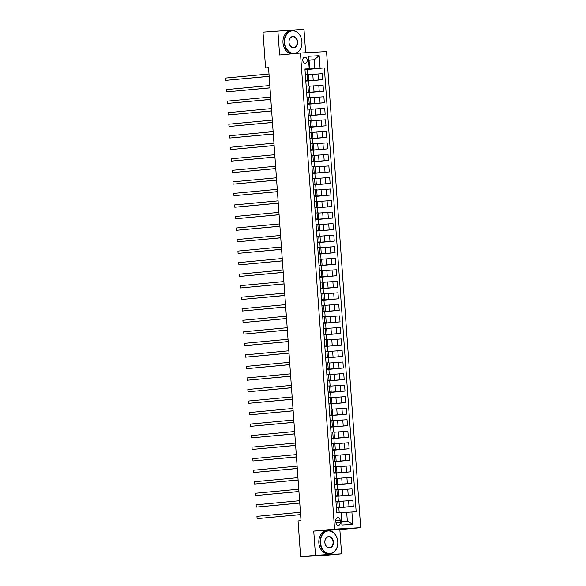 <?xml version="1.0" encoding="UTF-8"?>
<svg xmlns="http://www.w3.org/2000/svg" width="586" height="586" viewBox="0 0 586 586"><rect width="100%" height="100%" fill="white"/><g stroke="black" fill="none" stroke-linecap="round" stroke-linejoin="round"><path stroke-width="0.88" d="M302.728 60.307A2.959 2.263 84.6 0 0 305.262 63.127A2.959 2.263 84.6 0 0 307.24 60.058A2.959 2.263 84.6 0 0 304.705 57.23A2.959 2.263 84.6 0 0 302.728 60.307M305.665 52.733L303.98 29.3L263.004 32.157L265.568 67.91L268.549 67.742M360.668 527.671L326.541 51.568L300.435 53.026L334.562 529.129L360.668 527.671L339.843 529.627L313.737 531.084L315.473 555.301L341.579 553.843L339.843 529.627M341.579 553.843L326.71 555.242L300.603 556.7L315.473 555.301M300.603 556.7L298.047 520.947L301.021 520.668L268.542 67.632L265.568 67.91M340.312 522.412L340.166 520.383A2.871 2.19 84.6 0 0 337.712 517.65A2.871 2.19 84.6 0 0 335.793 520.632L335.939 522.661A2.871 2.19 84.6 0 0 338.393 525.393A2.871 2.19 84.6 0 0 340.312 522.412L335.954 522.822M351.886 511.952L352.779 524.404L341.916 525.012L341.023 512.552L341.462 512.618L342.092 521.386L347.315 521.093L346.685 512.332L356.156 511.71L324.344 67.903L307.416 69.492M309.034 60.241L314.243 59.75L309.027 60.043L309.65 68.811L304.94 68.98L336.752 512.794L341.023 512.552M309.21 68.745L308.317 56.285L319.18 55.685L320.073 68.137L324.344 67.903M277.874 30.758L279.61 54.981L300.435 53.026M313.737 531.084L334.562 529.129M309.65 68.811L304.962 69.251M305.775 80.612L308.851 80.472L305.789 80.787M306.603 92.148L309.679 92.002L306.61 92.317M307.43 103.678L310.507 103.539L307.438 103.854M308.251 115.215L311.327 115.076L308.265 115.383M309.078 126.744L312.155 126.605L309.093 126.92M309.906 138.281L312.983 138.142L309.921 138.45M310.734 149.811L313.81 149.672L310.748 149.987M311.562 161.348L314.638 161.209L311.576 161.516M312.389 172.877L315.466 172.738L312.404 173.053M313.217 184.414L316.294 184.275L313.224 184.59M314.045 195.944L317.114 195.805L314.052 196.12M314.865 207.481L317.942 207.341L314.88 207.656M315.693 219.018L318.769 218.871L315.708 219.186M316.521 230.547L319.597 230.408L316.535 230.723M317.348 242.084L320.425 241.945L317.363 242.252M318.176 253.613L321.253 253.474L318.191 253.789M319.004 265.15L322.08 265.011L319.011 265.319M319.831 276.68L322.901 276.541L319.839 276.856M320.652 288.217L323.728 288.078L320.667 288.385M321.48 299.746L324.556 299.607L321.494 299.922M322.307 311.283L325.384 311.144L322.322 311.459M323.135 322.813L326.212 322.674L323.15 322.989M323.963 334.35L327.039 334.21L323.977 334.525M324.791 345.887L327.867 345.74L324.798 346.055M325.618 357.416L328.695 357.277L325.626 357.592M326.446 368.953L329.515 368.814L326.453 369.121M327.266 380.482L330.343 380.343L327.281 380.658M328.094 392.019L331.171 391.88L328.109 392.188M328.922 403.549L331.998 403.41L328.936 403.725M329.75 415.086L332.826 414.947L329.764 415.254M330.577 426.615L333.654 426.476L330.592 426.791M331.405 438.152L334.481 438.013L331.412 438.328M332.233 449.682L335.302 449.543L332.24 449.858M333.053 461.219L336.13 461.079L333.068 461.394M333.881 472.755L336.957 472.609L333.895 472.924M334.709 484.285L337.785 484.146L334.723 484.461M335.536 495.822L338.613 495.683L335.551 495.99M336.364 507.351L339.44 507.212L336.379 507.527M341.477 512.816L346.685 512.332M336.393 507.725L353.263 506.407L338.833 507.762M339.023 501.44L352.831 500.415L353.263 506.407M335.566 496.188L352.435 494.877L338.005 496.232M338.195 489.903L352.003 488.878L352.435 494.877M334.738 484.659L351.607 483.34L337.177 484.695M337.375 478.374L351.175 477.341L351.607 483.34M333.91 473.122L350.78 471.811L336.349 473.166M336.547 466.837L350.355 465.811L350.78 471.811M333.082 461.592L349.952 460.274L335.529 461.629M335.719 455.307L349.527 454.275L349.952 460.274M332.255 450.055L349.124 448.744L334.701 450.099M334.892 443.77L348.699 442.745L349.124 448.744M331.427 438.526L348.304 437.207L333.874 438.562M334.064 432.234L347.872 431.208L348.304 437.207M330.599 426.989L347.476 425.678L333.046 427.026M333.236 420.704L347.044 419.679L347.476 425.678M329.779 415.452L346.648 414.141L332.218 415.496M332.409 409.167L346.216 408.142L346.648 414.141M328.951 403.922L345.821 402.604L331.39 403.959M331.588 397.638L345.388 396.612L345.821 402.604M328.123 392.386L344.993 391.074L330.563 392.43M330.76 386.101L344.561 385.075L344.993 391.074M327.296 380.856L344.165 379.538L329.742 380.893M329.933 374.571L343.74 373.546L344.165 379.538M326.468 369.319L343.337 368.008L328.914 369.363M329.105 363.034L342.913 362.009L343.337 368.008M325.64 357.79L342.517 356.471L328.087 357.826M328.277 351.505L342.085 350.472L342.517 356.471M324.812 346.253L341.689 344.942L327.259 346.297M327.449 339.968L341.257 338.942L341.689 344.942M323.992 334.723L340.862 333.405L326.431 334.76M326.622 328.438L340.429 327.406L340.862 333.405M323.164 323.186L340.034 321.875L325.604 323.23M325.794 316.901L339.602 315.876L340.034 321.875M322.337 311.657L339.206 310.338L324.776 311.693M324.974 305.365L338.774 304.339L339.206 310.338M321.509 300.12L338.378 298.809L323.948 300.157M324.146 293.835L337.954 292.81L338.378 298.809M320.681 288.583L337.551 287.272L323.128 288.627M323.318 282.298L337.126 281.273L337.551 287.272M319.853 277.053L336.73 275.735L322.3 277.09M322.49 270.769L336.298 269.743L336.73 275.735M319.026 265.517L335.903 264.205L321.472 265.561M321.663 259.232L335.47 258.206L335.903 264.205M318.198 253.987L335.075 252.669L320.645 254.024M320.835 247.702L334.643 246.677L335.075 252.669M317.378 242.45L334.247 241.139L319.817 242.494M320.007 236.165L333.815 235.14L334.247 241.139M316.55 230.921L333.419 229.602L318.989 230.957M319.187 224.636L332.987 223.603L333.419 229.602M315.722 219.384L332.592 218.073L318.161 219.428M318.359 213.099L332.167 212.073L332.592 218.073M314.894 207.854L331.764 206.536L317.341 207.891M317.531 201.569L331.339 200.537L331.764 206.536M314.067 196.317L330.936 195.006L316.513 196.361M316.704 190.032L330.511 189.007L330.936 195.006M313.239 184.78L330.116 183.469L315.686 184.824M315.876 178.496L329.684 177.47L330.116 183.469M312.411 173.251L329.288 171.94L314.858 173.288M315.048 166.966L328.856 165.941L329.288 171.94M311.591 161.714L328.46 160.403L314.03 161.758M314.221 155.429L328.028 154.404L328.46 160.403M310.763 150.184L327.633 148.866L313.202 150.221M313.393 143.9L327.2 142.874L327.633 148.866M309.935 138.648L326.805 137.336L312.375 138.692M312.572 132.363L326.373 131.337L326.805 137.336M309.108 127.118L325.977 125.8L311.547 127.155M311.745 120.833L325.552 119.808L325.977 125.8M308.28 115.581L325.149 114.27L310.726 115.625M310.917 109.296L324.725 108.271L325.149 114.27M307.452 104.052L324.329 102.733L309.899 104.088M310.089 97.767L323.897 96.734L324.329 102.733M306.625 92.515L323.501 91.204L309.071 92.559M309.262 86.23L323.069 85.204L323.501 91.204M305.804 80.985L322.674 79.667L308.243 81.022M308.434 74.7L322.241 73.668L322.674 79.667M304.976 69.448L314.872 68.518L314.243 59.75L319.18 55.685M339.184 512.655L338.825 507.696L336.401 507.835M335.932 501.352L339.008 501.213L339.44 507.212M338.364 501.22L338.005 496.166L335.573 496.298M337.536 489.691L337.177 484.629L334.745 484.769M335.104 489.823L338.181 489.684L338.613 495.683M336.708 478.154L336.349 473.1L333.917 473.232M334.276 478.286L337.353 478.147L337.785 484.146M335.881 466.624L335.522 461.563L333.09 461.702M333.456 466.756L336.532 466.617L336.957 472.609M335.06 455.088L334.694 450.026L332.262 450.165M332.628 455.219L335.705 455.08L336.13 461.079M334.232 443.558L333.866 438.496L331.434 438.628M331.801 443.69L334.877 443.551L335.302 449.543M333.405 432.021L333.038 426.96L330.614 427.099M330.973 432.153L334.049 432.014L334.481 438.013M332.577 420.484L332.211 415.43L329.786 415.562M330.145 420.623L333.222 420.484L333.654 426.476M331.749 408.955L331.39 403.893L328.958 404.032M329.317 409.087L332.394 408.947L332.826 414.947M330.922 397.418L330.563 392.364L328.131 392.495M328.49 397.55L331.566 397.411L331.998 403.41M330.094 385.888L329.735 380.827L327.303 380.966M327.669 386.02L330.738 385.881L331.171 391.88M329.266 374.351L328.907 369.297L326.475 369.429M326.841 374.483L329.918 374.344L330.343 380.343M328.446 362.822L328.079 357.76L325.648 357.9M326.014 362.954L329.09 362.815L329.515 368.814M327.618 351.285L327.252 346.231L324.82 346.363M325.186 351.417L328.263 351.278L328.695 357.277M326.79 339.755L326.424 334.694L323.999 334.833M324.358 339.887L327.435 339.748L327.867 345.74M325.963 328.219L325.604 323.157L323.172 323.296M323.531 328.35L326.607 328.211L327.039 334.21M325.135 316.689L324.776 311.627L322.344 311.759M322.703 316.821L325.779 316.682L326.212 322.674M324.307 305.152L323.948 300.091L321.516 300.23M321.875 305.284L324.952 305.145L325.384 311.144M323.479 293.615L323.12 288.561L320.689 288.693M321.055 293.754L324.131 293.615L324.556 299.607M322.659 282.086L322.293 277.024L319.861 277.163M320.227 282.218L323.304 282.078L323.728 288.078M321.831 270.549L321.465 265.495L319.033 265.626M319.399 270.681L322.476 270.542L322.901 276.541M321.003 259.019L320.637 253.958L318.213 254.097M318.572 259.151L321.648 259.012L322.08 265.011M320.176 247.482L319.81 242.428L317.385 242.56M317.744 247.614L320.82 247.475L321.253 253.474M319.348 235.953L318.989 230.891L316.557 231.03M316.916 236.085L319.993 235.946L320.425 241.945M318.52 224.416L318.161 219.362L315.729 219.494M316.088 224.548L319.165 224.409L319.597 230.408M317.693 212.886L317.334 207.825L314.902 207.964M315.268 213.018L318.337 212.879L318.769 218.871M316.872 201.35L316.506 196.288L314.074 196.427M314.44 201.481L317.517 201.342L317.942 207.341M316.044 189.82L315.678 184.758L313.246 184.89M313.613 189.952L316.689 189.813L317.114 195.805M315.217 178.283L314.85 173.222L312.426 173.361M312.785 178.415L315.861 178.276L316.294 184.275M314.389 166.746L314.023 161.692L311.598 161.824M311.957 166.885L315.034 166.746L315.466 172.738M313.561 155.217L313.202 150.155L310.77 150.294M311.129 155.349L314.206 155.209L314.638 161.209M312.734 143.68L312.375 138.626L309.943 138.757M310.302 143.812L313.378 143.673L313.81 149.672M311.906 132.15L311.547 127.089L309.115 127.228M309.481 132.282L312.55 132.143L312.983 138.142M311.078 120.613L310.719 115.559L308.287 115.691M308.654 120.745L311.73 120.606L312.155 126.605M310.258 109.084L309.891 104.022L307.46 104.162M307.826 109.216L310.902 109.077L311.327 115.076M309.43 97.547L309.064 92.493L306.632 92.625M306.998 97.679L310.075 97.54L310.507 103.539M308.602 86.017L308.236 80.956L305.811 81.095M306.17 86.149L309.247 86.01L309.679 92.002M320.073 68.137L314.872 68.518M307.775 74.481L307.416 69.419L304.984 69.558M305.343 74.612L308.419 74.473L308.851 80.472M342.092 521.386L341.916 525.012M347.315 521.093L352.779 524.404M308.317 56.285L309.027 60.043M300.581 514.567L257.108 518.647L256.946 516.339L300.413 512.259M300.581 514.633L257.108 518.647L256.946 516.339M299.754 503.03L256.287 507.117L256.119 504.81L299.585 500.722M299.761 503.096L256.287 507.117L256.119 504.81M298.926 491.5L255.459 495.58L255.291 493.273L298.765 489.193M298.933 491.566L255.459 495.58L255.291 493.273M298.098 479.963L254.632 484.043L254.463 481.743L297.937 477.656M298.106 480.029L254.632 484.043L254.463 481.743M297.27 468.434L253.804 472.514L253.635 470.206L297.109 466.126M297.278 468.5L253.804 472.514L253.635 470.206M320.535 542.687A11.288 8.622 84.6 0 0 329.947 553.47A11.288 8.622 84.6 0 0 337.748 541.728A11.288 8.622 84.6 0 0 328.336 530.953A11.288 8.622 84.6 0 0 320.535 542.687M337.785 541.735A11.566 8.834 -95.4 0 1 330.043 553.741A11.566 8.834 -95.4 0 1 320.139 542.717A11.566 8.834 -95.4 0 1 327.882 530.711A11.566 8.834 -95.4 0 1 337.785 541.735M324.834 542.453A5.64 4.307 -95.4 0 1 328.739 536.578A5.64 4.307 -95.4 0 1 333.441 541.969A5.64 4.307 -95.4 0 1 329.544 547.837A5.64 4.307 -95.4 0 1 324.834 542.453M333.053 541.999A5.369 4.095 84.6 0 0 328.46 536.886A5.369 4.095 84.6 0 0 324.871 542.453A5.369 4.095 84.6 0 0 329.464 547.566A5.369 4.095 84.6 0 0 333.053 541.999M330.043 553.741L328.731 553.865A11.566 8.834 -95.4 0 1 318.835 542.841A11.566 8.834 -95.4 0 1 326.57 530.835L327.882 530.711M284.686 42.595A11.288 8.622 84.6 0 0 294.099 53.37A11.288 8.622 84.6 0 0 301.9 41.635A11.288 8.622 84.6 0 0 292.487 30.86A11.288 8.622 84.6 0 0 284.686 42.595M293.491 53.678A11.566 8.834 -95.4 0 1 284.298 42.624A11.566 8.834 -95.4 0 1 292.033 30.619A11.566 8.834 -95.4 0 1 301.937 41.643A11.566 8.834 -95.4 0 1 294.897 53.546M288.986 42.353A5.64 4.307 -95.4 0 1 292.89 36.486A5.64 4.307 -95.4 0 1 297.6 41.877A5.64 4.307 -95.4 0 1 293.696 47.744A5.64 4.307 -95.4 0 1 288.986 42.353M297.205 41.906A5.369 4.095 84.6 0 0 292.612 36.786A5.369 4.095 84.6 0 0 289.023 42.36A5.369 4.095 84.6 0 0 293.615 47.473A5.369 4.095 84.6 0 0 297.205 41.906M292.18 53.795A11.566 8.834 -95.4 0 1 282.987 42.749A11.566 8.834 -95.4 0 1 290.722 30.743L292.033 30.619M296.45 456.897L252.976 460.977L252.808 458.67L296.282 454.59M296.45 456.963L252.976 460.977L252.808 458.67M295.622 445.367L252.148 449.447L251.987 447.14L295.454 443.06M295.622 445.433L252.148 449.447L251.987 447.14M294.795 433.83L251.321 437.91L251.16 435.603L294.626 431.523M294.795 433.896L251.321 437.91L251.16 435.603M293.967 422.294L250.493 426.381L250.332 424.074L293.798 419.994M293.974 422.367L250.493 426.381L250.332 424.074M293.139 410.764L249.673 414.844L249.504 412.537L292.971 408.457M293.147 410.83L249.673 414.844L249.504 412.537M292.311 399.227L248.845 403.315L248.676 401.007L292.15 396.92M292.319 399.293L248.845 403.315L248.676 401.007M291.484 387.698L248.017 391.778L247.849 389.47L291.323 385.39M291.491 387.764L248.017 391.778L247.849 389.47M290.656 376.161L247.189 380.248L247.021 377.941L290.495 373.853M290.663 376.227L247.189 380.248L247.021 377.941M289.836 364.631L246.362 368.711L246.201 366.404L289.667 362.324M289.836 364.697L246.362 368.711L246.201 366.404M289.008 353.094L245.534 357.174L245.373 354.874L288.839 350.787M289.008 353.16L245.534 357.174L245.373 354.874M288.18 341.565L244.706 345.645L244.545 343.337L288.012 339.257M288.187 341.631L244.706 345.645L244.545 343.337M287.352 330.028L243.886 334.108L243.717 331.801L287.184 327.721M287.36 330.094L243.886 334.108L243.717 331.801M286.525 318.498L243.058 322.578L242.89 320.271L286.364 316.191M286.532 318.564L243.058 322.578L242.89 320.271M285.697 306.961L242.23 311.041L242.062 308.734L285.536 304.654M285.704 307.027L242.23 311.041L242.062 308.734M284.869 295.425L241.403 299.512L241.234 297.205L284.708 293.125M284.877 295.498L241.403 299.512L241.234 297.205M284.049 283.895L240.575 287.975L240.414 285.668L283.88 281.588M284.049 283.961L240.575 287.975L240.414 285.668M283.221 272.358L239.747 276.445L239.586 274.138L283.053 270.051M283.221 272.424L239.747 276.445L239.586 274.138M282.393 260.829L238.92 264.909L238.758 262.601L282.225 258.521M282.393 260.895L238.92 264.909L238.758 262.601M281.566 249.292L238.092 253.379L237.931 251.072L281.397 246.984M281.573 249.358L238.092 253.379L237.931 251.072M280.738 237.762L237.271 241.842L237.103 239.535L280.569 235.455M280.745 237.828L237.271 241.842L237.103 239.535M279.91 226.225L236.444 230.305L236.275 228.005L279.749 223.918M279.918 226.291L236.444 230.305L236.275 228.005M279.083 214.696L235.616 218.776L235.447 216.468L278.921 212.388M279.09 214.762L235.616 218.776L235.447 216.468M278.255 203.159L234.788 207.239L234.62 204.932L278.094 200.852M278.262 203.225L234.788 207.239L234.62 204.932M277.434 191.629L233.96 195.709L233.799 193.402L277.266 189.322M277.434 191.695L233.96 195.709L233.799 193.402M276.607 180.092L233.133 184.172L232.972 181.865L276.438 177.785M276.607 180.158L233.133 184.172L232.972 181.865M275.779 168.556L232.305 172.643L232.144 170.336L275.61 166.256M275.786 168.629L232.305 172.643L232.144 170.336M274.951 157.026L231.485 161.106L231.316 158.799L274.783 154.719M274.959 157.092L231.485 161.106L231.316 158.799M274.123 145.489L230.657 149.577L230.488 147.269L273.962 143.182M274.131 145.555L230.657 149.577L230.488 147.269M273.296 133.96L229.829 138.04L229.661 135.732L273.135 131.652M273.303 134.026L229.829 138.04L229.661 135.732M272.468 122.423L229.001 126.51L228.833 124.203L272.307 120.115M272.475 122.489L229.001 126.51L228.833 124.203M271.648 110.893L228.174 114.973L228.013 112.666L271.479 108.586M271.648 110.959L228.174 114.973L228.013 112.666M270.82 99.356L227.346 103.436L227.185 101.136L270.651 97.049M270.82 99.422L227.346 103.436L227.185 101.136M269.992 87.827L226.518 91.907L226.357 89.599L269.824 85.519M269.992 87.893L226.518 91.907L226.357 89.599M269.164 76.29L225.698 80.37L225.529 78.063L268.996 73.983M269.172 76.356L225.698 80.37L225.529 78.063M343.359 501.03L343.792 507.029M342.532 489.5L342.964 495.492M341.711 477.964L342.136 483.963M340.884 466.427L341.308 472.426M340.056 454.897L340.481 460.896M339.228 443.36L339.66 449.359M338.4 431.831L338.833 437.83M337.573 420.294L338.005 426.293M336.745 408.764L337.177 414.763M335.917 397.227L336.349 403.227M335.097 385.698L335.522 391.69M334.269 374.161L334.694 380.16M333.441 362.631L333.874 368.623M332.614 351.095L333.046 357.094M331.786 339.558L332.218 345.557M330.958 328.028L331.39 334.027M330.13 316.491L330.563 322.49M329.31 304.962L329.735 310.961M328.482 293.425L328.907 299.424M327.655 281.895L328.087 287.894M326.827 270.358L327.259 276.358M325.999 258.829L326.431 264.821M325.171 247.292L325.604 253.291M324.344 235.762L324.776 241.754M323.523 224.226L323.948 230.225M322.696 212.689L323.12 218.688M321.868 201.159L322.293 207.158M321.04 189.622L321.472 195.621M320.212 178.093L320.645 184.092M319.385 166.556L319.817 172.555M318.557 155.026L318.989 161.025M317.729 143.489L318.161 149.489M316.909 131.96L317.334 137.952M316.081 120.423L316.506 126.422M315.253 108.893L315.686 114.885M314.426 97.357L314.858 103.356M313.598 85.82L314.03 91.819M312.77 74.29L313.202 80.289M348.56 500.649L348.992 506.648M337.697 501.257L338.129 507.256M336.869 489.72L337.302 495.719M347.74 489.12L348.165 495.111M336.042 478.191L336.474 484.19M346.912 477.583L347.337 483.582M335.214 466.654L335.646 472.653M346.084 466.046L346.509 472.045M334.394 455.124L334.818 461.123M345.257 454.516L345.689 460.515M333.566 443.587L333.991 449.587M344.429 442.979L344.861 448.979M332.738 432.058L333.163 438.05M343.601 431.45L344.033 437.449M331.91 420.521L332.343 426.52M342.773 419.913L343.206 425.912M331.083 408.991L331.515 414.983M341.946 408.383L342.378 414.383M330.255 397.455L330.687 403.454M341.125 396.847L341.55 402.846M329.427 385.918L329.859 391.917M340.298 385.317L340.722 391.309M328.6 374.388L329.032 380.387M339.47 373.78L339.902 379.779M327.779 362.851L328.204 368.85M338.642 362.251L339.074 368.242M326.951 351.322L327.376 357.321M337.814 350.714L338.247 356.713M326.124 339.785L326.556 345.784M336.987 339.177L337.419 345.176M325.296 328.255L325.728 334.254M336.159 327.647L336.591 333.646M324.468 316.718L324.9 322.718M335.339 316.11L335.763 322.11M323.64 305.189L324.073 311.181M334.511 304.581L334.936 310.58M322.813 293.652L323.245 299.651M333.683 293.044L334.108 299.043M321.992 282.122L322.417 288.114M332.855 281.514L333.288 287.514M321.165 270.586L321.589 276.585M332.028 269.978L332.46 275.977M320.337 259.049L320.769 265.048M331.2 258.448L331.632 264.44M319.509 247.519L319.941 253.518M330.372 246.911L330.804 252.91M318.681 235.982L319.114 241.981M329.544 235.382L329.977 241.373M317.854 224.453L318.286 230.452M328.724 223.845L329.149 229.844M317.026 212.916L317.458 218.915M327.896 212.308L328.321 218.307M316.198 201.386L316.63 207.385M327.069 200.778L327.501 206.777M315.378 189.849L315.803 195.849M326.241 189.241L326.673 195.241M314.55 178.32L314.975 184.312M325.413 177.712L325.845 183.711M313.722 166.783L314.155 172.782M324.585 166.175L325.018 172.174M312.895 155.253L313.327 161.245M323.758 154.645L324.19 160.645M312.067 143.716L312.499 149.716M322.937 143.109L323.362 149.108M311.239 132.18L311.671 138.179M322.11 131.579L322.534 137.571M310.412 120.65L310.844 126.649M321.282 120.042L321.714 126.041M309.591 109.113L310.016 115.112M320.454 108.513L320.886 114.504M308.763 97.584L309.188 103.583M319.626 96.976L320.059 102.975M307.936 86.047L308.368 92.046M318.799 85.439L319.231 91.438M307.108 74.517L307.54 80.516M317.971 73.909L318.403 79.908M335.807 520.793L340.166 520.383"/></g></svg>
